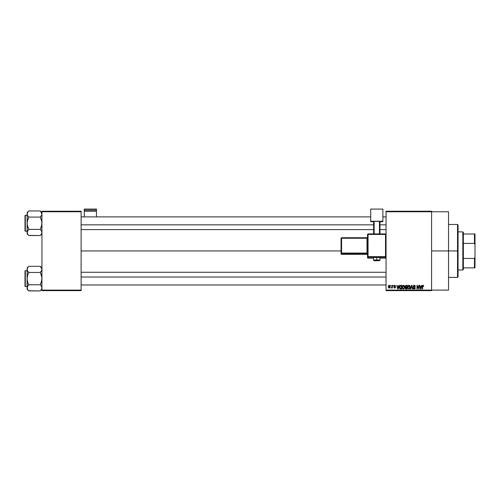 <?xml version="1.0" encoding="UTF-8"?>
<svg xmlns="http://www.w3.org/2000/svg" width="500" height="500" viewBox="0 0 500 500"><rect width="100%" height="100%" fill="white"/><g stroke="black" fill="none" stroke-linecap="round" stroke-linejoin="round"><path stroke-width="0.75" d="M431.587 250.931L448.531 250.931L448.531 211.756L448.531 250.931L431.587 250.931M81.119 250.931L341.056 250.931L81.119 250.931M386.056 211.225L431.587 211.225L386.056 211.225L386.056 211.756L431.587 211.756L431.587 290.113L386.056 290.113L386.056 211.225M431.587 211.756L386.056 211.756L386.056 290.637L386.056 290.113L431.587 290.113L431.587 290.637L386.056 290.637L431.587 290.637L431.587 211.225L431.587 211.756L448.531 211.756M390.681 285.344L391.019 285.875L390.681 285.344M392.987 285.344L393.325 285.875L392.987 285.344M398.844 285.344L398.556 286.45L397.388 286.45L396.744 285.344L397.819 289.05L398.175 289.05L399.2 285.344L398.556 286.45L397.388 286.45L396.744 285.344L397.819 289.05L398.175 289.05L399.2 285.344L398.175 289.05L397.819 289.05L396.744 285.344L397.094 285.344M402.425 285.938L403.431 285.3L402.469 285.863L402.131 287.194L403.431 289.1L404.731 287.15L404.4 285.881L403.144 285.331L402.269 286.281L402.406 288.431L403.594 289.088L404.681 287.8L404.456 285.975M407.956 285.938L408.969 285.3L408 285.863L407.669 287.194L408.969 289.1L410.269 287.15L409.938 285.881L408.681 285.331L407.8 286.281L407.825 288.181L409.131 289.088L410.213 287.8L409.994 285.975M414.25 285.3L413.488 285.594L413.206 286.369L413.488 287.106L414.881 287.781L414.425 288.656L413.3 287.994L413.562 288.775L414.312 289.1L415.131 288.65L415.219 287.719L413.694 286.775L413.587 286.106L414.387 285.744L415.369 286.55L415.087 285.669L414.25 285.3L413.206 286.369L414.938 288.069L414.306 288.669L413.3 287.994L414.312 289.1L415.275 288.081L413.537 286.363L414.225 285.731L415.369 286.55L414.25 285.3M421.562 285.344L421.269 286.45L420.106 286.45L419.462 285.344L420.538 289.05L420.887 289.05L421.912 285.344L421.269 286.45L420.106 286.45L419.462 285.344L420.538 289.05L420.887 289.05L421.912 285.344L420.887 289.05L420.538 289.05L419.462 285.344L419.812 285.344M423.013 285.3L423.544 285.556L422.912 285.3L422.369 285.725L422.25 289.05L422.587 289.05L422.656 285.95L423.175 285.775L423.744 286.45L423.013 285.3L422.25 286.537L422.25 289.05L422.587 289.05L422.638 286.012L423 285.731L423.4 286.381M418.738 285.344L418.738 288.312L416.956 285.344L416.956 289.05L417.294 289.05L417.294 286.081L419.075 289.05L419.075 285.344L418.738 285.344L419.075 285.344L418.738 285.344L418.738 288.312L416.956 285.344L416.956 289.05L417.294 289.05L417.294 286.081L419.075 289.05L419.075 285.344L419.075 289.05L418.713 289.05M411.55 285.344L410.494 289.05L410.844 289.05L411.737 285.781L412.531 289.05L412.881 289.05L411.881 285.344L410.494 289.05L410.844 289.05L411.737 285.781L412.531 289.05L412.881 289.05L411.881 285.344L412.881 289.05L412.531 289.05L411.737 285.781L410.844 289.05L410.494 289.05L411.55 285.344M406.144 285.344L405.175 286.012L405.575 287.344L405.275 288.488L405.775 289.006L407.188 289.05L407.188 285.344L406.144 285.344L407.188 285.344L406.144 285.344L405.119 286.431L405.575 287.344L405.213 288.119L406.138 289.05L407.188 289.05L407.188 285.344L407.188 289.05L406.138 289.05M399.65 285.944L400.662 285.344L399.5 286.312L399.637 288.463L400.238 289L401.65 289.05L401.65 285.344L400.662 285.344C399.725 285.538 399.3 286.163 399.387 287.219L400.175 288.981L401.65 289.05L401.65 285.344L401.65 289.05M394.669 285.3L393.856 286.081L394.05 286.744L395.081 287.25L394.675 287.706L393.906 287.319L394.606 288.087L395.238 287.881L395.431 287.162L394.225 285.931L394.75 285.688L395.156 286.212L395.419 285.837L394.669 285.3L393.856 286.169L395.106 287.375L394.675 287.706L393.906 287.319L394.681 288.087L395.444 287.319L394.194 286.1L394.644 285.681L395.494 286.163L394.756 285.3M392.025 285.344L391.962 287.294L391.306 287.944L392.025 287.613L392.362 288.038L392.362 285.344L392.025 285.344L392.362 285.344L392.025 285.344L391.962 287.294L391.306 287.944L392.025 287.613L392.362 288.038L392.362 285.344L392.362 288.038L392.025 288.038M389.256 285.3L388.5 285.788L388.319 286.719L388.575 287.712L389.319 288.087L390.163 287.162L389.875 285.587L389.256 285.3L388.319 286.719L389.256 288.087L390.2 286.694L389.256 285.3M41.944 290.637L81.119 290.637L81.119 290.113L41.944 290.113L41.944 211.756L81.119 211.756L81.119 290.113L81.119 211.225L41.944 211.225L81.119 211.225L81.119 211.756L41.944 211.756L41.944 211.225L41.944 290.113L81.119 290.113L81.119 290.637L41.944 290.637L41.944 290.113L41.944 290.637M448.531 290.113L448.531 250.931L448.531 290.113L431.587 290.113M423.406 286.5L423 285.731L422.638 286.012L422.587 286.506L423 285.731L422.638 286.012L423 285.731L423.406 286.5M422.587 289.05L422.25 289.05L422.25 286.537M422.475 285.55L422.912 285.3M420.55 288.094L420.219 286.887L421.156 286.887L420.794 288.137M417.294 289.05L416.956 289.05L416.956 285.344L417.319 285.344M414.487 285.319L414.919 285.506M415.369 286.55L414.975 286.269M414.156 285.731L413.606 286.656M413.544 286.3L414.263 287.031M415.256 288.281L415.019 288.806M413.306 288.1L413.65 288.081M413.894 288.544L414.306 288.669L413.638 287.944L414.306 288.669L414.831 287.694L413.713 287.256L413.206 286.262M414.306 288.669L414.831 287.694L413.212 286.506M414.931 288.156L414.831 287.694L413.713 287.256M414.938 288.069L414.3 287.444L414.938 288.069M413.363 285.769L413.812 285.375M410.075 286.144L410.188 286.475M410.256 287.475L410.219 287.787M407.675 287.019L407.738 286.512M409.938 285.881L408.969 285.3L409.938 285.881M409.4 285.387L408.969 285.3M408.756 288.637L408.363 288.387M408.119 286.425L408.15 288.044L408.963 288.669L409.931 287.144L408.963 288.669L408.15 288.044L408.006 287.206L408.969 285.731L409.438 285.887M409.55 285.981L408.969 285.731L409.894 287.644L409.025 288.663M408.006 287.206L408.194 286.25M409.731 286.219L409.919 286.906M405.575 287.344L405.213 288.119L405.575 287.344L405.119 286.325M406.138 285.781L406.85 285.781L405.788 285.825L405.456 286.431L406.044 287.075L406.85 287.075L406.188 287.075M406.062 288.612L405.55 288.056L405.863 287.544L405.55 288.125L405.988 288.606M405.55 288.056L405.863 287.544L405.55 288.056L405.863 287.544L406.85 287.512L406.85 288.619L405.55 288.056L405.863 287.544L405.556 287.975M406.85 285.781L406.85 287.075L406.85 285.781M405.769 287.019L405.462 286.569M405.744 285.844L405.456 286.431M406.219 287.512L406.85 287.512L406.85 288.619L406.262 288.619M404.544 286.144L404.656 286.475M402.137 287.019L402.206 286.512M404.4 285.881L403.431 285.3L404.4 285.881M403.862 285.387L403.431 285.3M403.431 288.669L402.612 288.044L403.431 288.669L404.394 287.144L403.431 288.669L402.825 288.387M402.581 286.425L402.612 288.044L402.469 287.206L403.438 285.731L404.394 287.144L404.219 288.131L403.494 288.663M402.469 287.206L402.656 286.25M404.288 286.431L404.387 286.906M400.706 289.05L400.175 288.981L400.706 289.05M399.95 288.856L399.475 288.019M399.419 287.731L399.394 287.344M399.4 286.925L399.462 286.456M399.812 287.962L399.75 287.644M400.513 285.788L399.862 286.319L399.725 287.225L399.862 286.319L401.312 285.781L401.312 288.619L400.238 288.544L399.812 286.469M400.238 288.544L401.312 288.619L401.312 285.781L399.862 286.319L400.438 285.8M399.731 286.994L399.744 287.594M400.075 285.969L399.862 286.319M397.969 288.663L397.5 286.887L398.438 286.887L397.919 288.444M395.494 286.163L395.138 286.112M395.156 286.212L394.644 285.681L395.156 286.212L394.644 285.681L394.194 286.1L395.444 287.394M394.938 285.763L394.194 286.1L394.613 286.494L394.281 286.344M394.644 285.681L394.194 286.1L394.644 285.681M395.444 287.319L394.681 288.087L393.906 287.319L394.675 287.706L395.106 287.375L393.856 286.081M394.681 288.087L393.906 287.319M394.031 287.756L393.919 287.419M394.244 287.269L394.675 287.706L395.025 287.175M395.106 287.375L394.675 287.706L395.106 287.413M391.625 288.087L391.306 287.944L392.025 287.613L391.625 288.087L392.025 287.613L391.625 288.087L392.025 287.613L391.625 288.087L392.025 287.613L391.625 288.087L391.4 287.556L392.025 286.744M390 287.638L389.706 287.956M388.913 288.012L388.575 287.712M388.806 285.431L389.137 285.306M389.862 286.694L389.269 287.706L389.856 286.531L389.25 285.681L388.663 286.531L389.269 287.706M389.837 287.019L389.562 287.594M389.75 286.05L389.856 286.531M420.5 287.906L420.219 286.887L421.156 286.887L420.844 287.962M397.781 287.906L397.5 286.887L398.438 286.887L398.081 288.137M457.531 250.931L457.531 277.406L457.531 250.931L448.531 250.931L457.531 250.931L457.531 224.462L457.531 250.931L458.056 250.931L457.531 250.931M458.056 276.875L458.056 250.931L458.056 276.875L457.531 277.406L448.531 277.406M458.056 224.994L458.056 250.931L458.056 224.994L457.531 224.462L448.531 224.462M41.819 233.281L40.956 234.812L41.819 233.281L41.819 231.669L41.825 233.269M28.619 235.4L40.294 235.55L41.944 233.9L40.294 235.55L40.956 234.819L40.294 235.55L28.769 235.55L27.581 234.062L27.237 231.675L28.769 229.394L27.575 226.406L27.119 223.244L27.581 220.075L28.769 217.094L27.575 215.6L27.119 214.019L27.237 214.812L27.237 213.212L28.1 211.675L27.119 214.019L27.119 232.475L27.587 234.075L27.119 232.475L27.119 233.9L27.119 232.475L27.581 234.056L27.237 233.281M27.119 214.013L27.119 232.475L28.1 230.131L27.237 231.663M28.769 210.944L28.1 211.675L28.769 210.944L28.1 211.675L28.769 210.944L40.294 210.944L28.769 210.944L27.119 212.587L28.769 210.944M25.319 231.188A0.319 0.319 0 0 1 25 230.869L25 215.619A0.319 0.319 0 0 1 25.319 215.306L27.119 215.306L25.319 215.306L25.319 231.188L27.119 231.188L25.319 231.188L25.319 215.306A0.319 0.319 0 0 0 25 215.619L25 230.869A0.319 0.319 0 0 0 25.319 231.188M40.438 211.088L41.944 214.019L41.825 213.219L41.825 214.812L40.294 217.094L41.475 215.606L40.294 217.094L28.769 217.094L40.294 217.094L41.481 220.081L41.944 223.244L41.481 226.412L40.294 229.394L28.769 229.394L40.294 229.394L41.475 230.881L41.944 232.475L41.819 231.663M28.769 229.394L28.1 230.131L28.769 229.394L28.1 230.131L28.769 229.394L27.237 224.844L27.237 221.637L28.769 217.094L27.581 215.6M40.294 235.55L41.475 234.062L40.294 235.55M27.119 214.019L27.237 214.812M27.119 232.431L27.119 233.9L28.112 234.831M28.1 234.812L27.581 234.062M28.1 230.131L27.581 230.881M40.294 217.094L40.956 216.363L40.294 217.094L41.819 221.644L41.819 224.856L40.294 229.394L41.475 230.881M41.944 214.062L41.819 214.825M41.944 212.587L40.294 210.944L41.469 212.413M41.944 214.019L41.819 213.206M40.956 216.363L41.475 215.606M41 230.181L40.294 229.394M81.119 224.838L373.619 224.838L81.119 224.838M379.969 224.838L386.056 224.838L379.969 224.838M386.056 277.031L81.119 277.031L386.056 277.031M462.825 231.875L463.35 232.406L463.35 233.994L463.35 232.406L462.825 231.875L458.056 231.875L462.825 231.875L462.825 269.994L458.056 269.994L462.825 269.994L462.825 231.875M463.35 269.462L462.825 269.994L463.35 269.462L463.35 267.875L463.35 269.462M463.35 243.425L463.35 258.438L463.35 233.994L463.35 243.425L474.469 243.425L475 244.85L475 257.019L474.469 258.438L463.35 258.438L463.35 267.875L463.35 258.438L474.469 258.438L474.469 267.875L475 267.875L475 257.019L475 267.875L474.469 267.875L474.469 258.438L475 257.019L475 233.994L463.35 233.994L474.469 233.994L474.469 243.425L474.469 233.994L475 233.994L475 244.85L474.469 243.425L463.35 243.425M463.35 267.875L474.469 267.875L463.35 267.875M25 215.769L25 216.363M25 230.125L25 230.725M28.769 217.094L28.1 216.363M41.819 288.656L40.956 290.194L41.819 288.656L41.819 287.044L41.825 288.644M28.619 290.775L40.294 290.925L41.944 289.275L40.294 290.925L40.956 290.194L40.294 290.925L28.769 290.925L27.581 289.438L27.237 287.056L28.769 284.775L27.575 281.788L27.119 278.619L27.581 275.45L28.769 272.469L27.575 270.975L27.119 269.394L27.237 270.188L27.237 268.594L28.1 267.05L27.119 269.394L27.119 287.85L27.587 289.456M28.769 266.319L28.1 267.05L28.769 266.319L28.1 267.05L28.769 266.319L40.294 266.319L28.769 266.319L27.119 267.969L28.769 266.319M25.319 286.562A0.319 0.319 0 0 1 25 286.244L25 271A0.319 0.319 0 0 1 25.319 270.681L27.119 270.681L25.319 270.681L25.319 286.562L27.119 286.562L25.319 286.562L25.319 270.681A0.319 0.319 0 0 0 25 271L25 286.244A0.319 0.319 0 0 0 25.319 286.562M40.438 266.469L41.944 269.394L41.825 268.6L41.825 270.188L40.294 272.469L40.956 271.737L40.294 272.469L28.769 272.469L40.294 272.469L41.481 275.456L41.944 278.619L41.481 281.788L40.294 284.775L28.769 284.775L40.294 284.775L41.475 286.262L41.944 287.85L41.819 287.044M28.769 284.775L28.1 285.506L28.769 284.775L27.575 281.788L27.119 278.619L27.237 288.644L27.237 287.056L28.769 284.775L27.237 287.044M40.294 290.925L41.475 289.438L40.294 290.925M27.237 270.188L27.119 278.619L27.581 275.45L28.769 272.469L27.581 270.981M27.119 287.806L27.119 289.275L27.119 287.85L27.119 289.275L28.112 290.206M28.1 290.194L27.581 289.431M28.062 271.688L28.769 272.469M28.1 285.506L27.581 286.262M40.294 272.469L40.956 271.737L40.294 272.469L41.819 277.019L41.819 280.231L40.294 284.775L41.475 286.262M41.944 269.438L41.819 270.2M41.944 267.969L40.294 266.319L41.469 267.787M41.944 269.394L41.819 268.587M40.956 271.737L41.475 270.981M41 285.556L40.294 284.775M25 271.144L25 271.737M25 285.506L25 286.1M96.469 216.894L96.469 209.075L96.469 210.125L84.294 210.125L84.294 209.075L96.469 209.075L84.294 209.075L84.294 216.894L84.294 211.219L96.469 211.219L96.469 216.894M84.294 211.219L96.469 211.219L96.469 210.125L84.294 210.125L84.294 211.219M378.013 257.55L379.969 257.444L376.794 257.331L376.794 260.712L379.444 260.619L374.2 260.637L376.794 260.712L376.794 259.981L373.619 260.094L376.794 259.981L376.794 257.331L373.619 257.444L375.581 257.55M368.056 234.431L386.056 234.45L385.531 234.431L385.531 233.925L368.056 233.925L368.056 234.431L368.056 233.925L367.531 234.45L368.056 234.431L368.056 233.925L367.531 234.45L367.531 256.675L368.056 256.656L368.056 257.2L385.531 257.2A0.531 0.531 0 0 0 386.056 256.675A0.531 0.531 180 0 1 385.531 257.2L385.531 256.656L368.056 256.656L367.531 256.675L368.056 257.2A0.531 0.531 180 0 1 367.531 256.675L367.531 257.606L368.056 258.137L373.619 258.137L368.056 258.137L368.056 234.431L385.531 234.431L385.531 256.656L368.056 256.656L368.056 234.431L367.531 234.45L367.531 257.606A0.531 0.531 0 0 0 368.056 258.137L368.056 257.2L385.531 257.2L385.531 258.137L379.969 258.137L385.531 258.137A0.531 0.531 -0 0 0 386.056 257.606L385.531 258.137L385.531 257.625M382.881 221.244L382.881 221.694L379.969 221.694L382.881 221.694L382.881 209.075L370.706 209.075L370.706 221.244L382.881 221.244L370.706 221.244L370.706 221.694L370.706 209.075L382.881 209.075L382.881 221.244M373.619 221.694L370.706 221.694L373.619 221.694M379.969 221.375L373.619 221.375L373.619 233.925L373.619 221.375L379.444 221.356L379.444 233.925L379.444 221.356L379.969 221.375L379.969 233.925L379.969 221.375M374.15 233.925L374.15 221.356L374.15 233.925M376.794 257.331L373.619 257.444L373.619 260.094C373.3 260.656 374.356 260.863 376.794 260.712C378.856 260.887 379.919 260.681 379.969 260.094L376.794 259.981L379.969 260.094L379.969 257.444L376.794 257.331M341.587 238.25L367 238.25L367 253.062L367.531 253.044L367 253.062L367 253.612A0.531 0.531 180 0 1 367.531 254.137A0.531 0.531 -0 0 0 367 253.612L367 253.062L341.587 253.062L341.587 253.612L341.587 253.062L341.056 253.081L341.587 253.612A0.531 0.531 180 0 1 341.056 253.081L341.056 253.794A0.531 0.531 0 0 0 341.587 254.325L341.587 253.612L367 253.612L367 254.325A0.531 0.531 180 0 1 367.531 254.85A0.531 0.531 -0 0 0 367 254.325L341.587 254.325L341.587 253.612L367 253.612L367 254.325L341.587 254.325L341.056 253.794L341.056 253.081L341.587 253.062L341.587 238.25L367 238.25L367 253.062L341.587 253.062L341.587 238.25L341.056 238.269L341.056 253.081L341.056 238.269L341.587 238.25L341.587 237.738L341.056 238.269L341.587 237.738L341.587 238.25L341.587 237.738L367 237.738A0.531 0.531 -0 0 0 367.531 237.213L367 237.738L341.587 237.738M367 238.25L367 237.738L367 238.25L367.531 238.231L367 238.25M373.619 258.137L368.056 258.137A0.531 0.531 180 0 1 367.531 257.606M368.056 233.925L385.531 233.925L386.056 234.45L385.531 233.925L385.531 256.656L386.056 256.675L385.531 256.656L385.531 258.137L379.969 258.137M81.119 216.894L370.706 216.894M382.881 216.894L386.056 216.894M81.119 229.6L373.619 229.6M379.969 229.6L386.056 229.6M386.056 284.975L81.119 284.975M386.056 272.269L81.119 272.269M367.531 254.85L367 254.325L341.587 254.325L341.056 253.794M386.056 257.606L385.531 258.137"/></g></svg>
